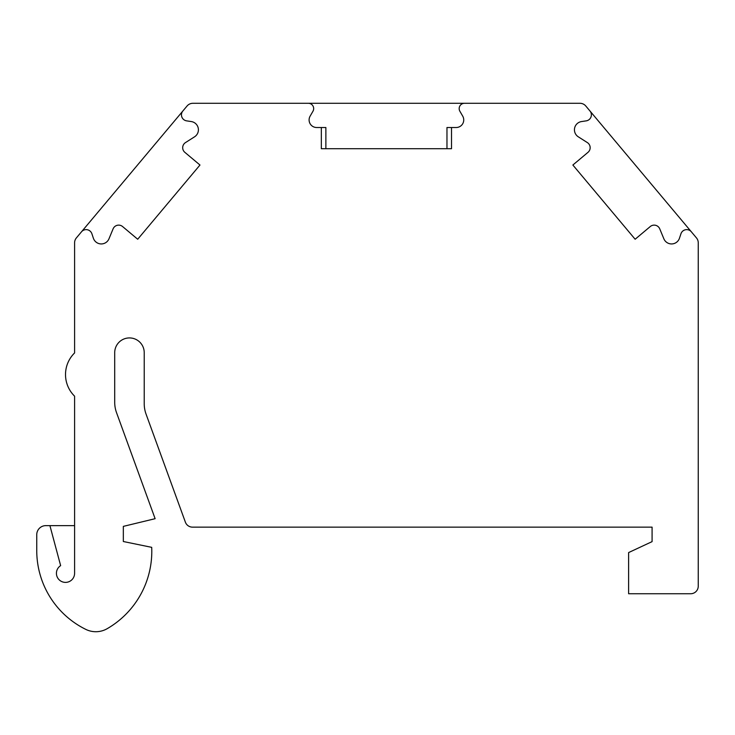 <?xml version="1.0" encoding="UTF-8"?>
<svg xmlns="http://www.w3.org/2000/svg" width="735" height="735" viewBox="0 0 735 735"><rect width="100%" height="100%" fill="white"/><g stroke="black" fill="none" stroke-linecap="round" stroke-linejoin="round"><path stroke-width="1.1" d="M321.333 148.709L321.333 127.513L321.333 148.709L325.871 148.709L325.871 127.513L316.675 127.513A7.571 7.571 0 0 1 310.115 116.158L312.963 111.242A5.301 5.301 0 0 0 308.369 103.295L192.864 103.295A7.571 7.571 0 0 0 187.067 105.996L182.877 110.985A6.055 6.055 0 0 0 186.626 120.862L191.302 121.56A8.324 8.324 0 0 1 194.545 136.82L185.486 142.59A6.055 6.055 0 0 0 184.852 152.338L199.975 165.026L137.702 239.242L122.58 226.545A6.055 6.055 0 0 0 113.089 228.87L108.982 238.792A8.324 8.324 0 0 1 93.391 238.25L91.893 233.767A6.055 6.055 0 0 0 81.511 231.791L76.367 237.929A7.571 7.571 0 0 0 74.593 242.789L74.593 352.938A30.273 30.273 0 0 0 74.593 396.174L74.593 573.309A9.086 9.086 0 0 1 61.134 581.266A9.086 9.086 0 0 1 60.637 565.638L49.916 525.626L45.836 525.626A9.086 9.086 0 0 0 36.75 534.703L36.75 550.598A87.796 87.796 0 0 0 85.811 629.39A22.702 22.702 0 0 0 107.2 628.673A89.312 89.312 0 0 0 151.704 547.345L123.333 541.52L123.333 526.379L155.122 518.689L116.534 412.666A30.273 30.273 0 0 1 114.706 402.311L114.706 352.681A14.755 14.755 0 0 1 129.47 337.925A14.755 14.755 0 0 1 144.225 352.681L144.225 403.745A30.273 30.273 0 0 0 146.054 414.099L185.385 522.162A7.571 7.571 0 0 0 192.496 527.142L652.083 527.142L652.083 541.631L628.618 552.573L628.618 593.742L690.679 593.742A7.571 7.571 0 0 0 698.25 586.172L698.25 242.789A7.571 7.571 0 0 0 696.477 237.929L691.332 231.791A6.055 6.055 0 0 0 680.95 233.767L679.452 238.25A8.324 8.324 0 0 1 663.861 238.792L659.754 228.87A6.055 6.055 0 0 0 650.264 226.545L635.141 239.242L572.868 165.026L587.991 152.338A6.055 6.055 0 0 0 587.357 142.59L578.298 136.82A8.324 8.324 0 0 1 581.541 121.56L586.218 120.862A6.055 6.055 0 0 0 589.966 110.985L585.777 105.996A7.571 7.571 0 0 0 579.979 103.295L464.474 103.295A5.301 5.301 0 0 0 459.88 111.242L462.728 116.158A7.571 7.571 0 0 1 456.169 127.513L451.51 127.513L451.51 148.709L451.51 127.513L446.972 127.513L446.972 148.709L451.51 148.709L321.333 148.709M589.966 110.985L691.332 231.791M74.593 525.626L49.916 525.626M81.511 231.791L182.877 110.985M308.369 103.295L464.474 103.295"/></g></svg>
